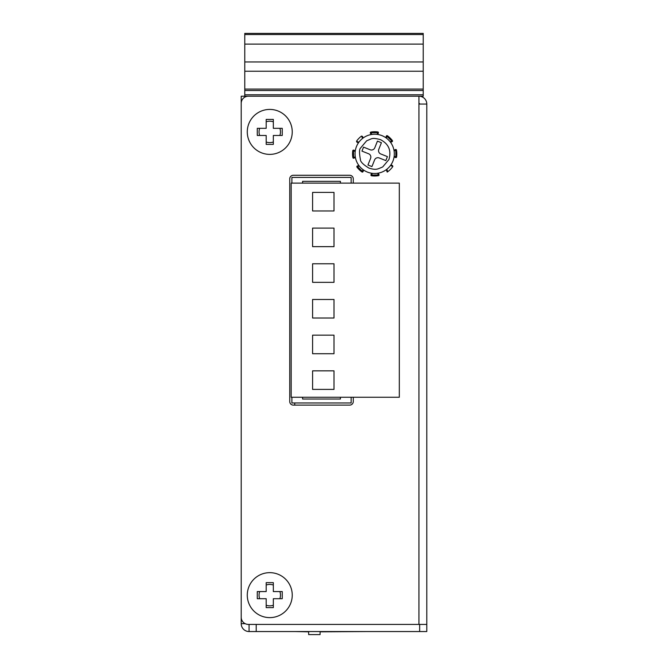 <?xml version="1.0" encoding="UTF-8"?>
<svg xmlns="http://www.w3.org/2000/svg" width="668" height="668" viewBox="0 0 668 668"><rect width="100%" height="100%" fill="white"/><g stroke="black" fill="none" stroke-linecap="round" stroke-linejoin="round"><path stroke-width="1" d="M357.981 167.259L357.547 166.699L356.979 167.125A0.71 0.71 0 0 1 357.263 166.048L357.547 166.699L359.242 165.973M394.095 150.926L395.782 150.191L395.498 149.54A0.71 0.71 0 0 1 396.483 150.075L395.782 150.191L395.882 156.897L394.17 156.22M358.457 142.81L356.912 142.201L356.512 141.274A0.71 0.71 0 0 1 356.595 141.123A22.127 22.127 0 0 1 361.413 136.155A0.71 0.71 0 0 1 361.563 136.072L362.499 136.439L363.158 137.975M390.914 164.904L392.458 165.522L392.859 166.449A0.71 0.71 0 0 1 392.776 166.599A22.127 22.127 0 0 1 387.816 171.668L387.223 172.093L387.816 171.668L386.797 169.305M394.07 156.947L395.615 157.564L395.882 156.897L396.592 156.997A0.71 0.71 0 0 1 395.615 157.564A0.71 0.71 0 0 0 396.592 156.997A22.127 22.127 0 0 0 396.483 150.075A22.127 22.127 0 0 1 396.592 156.997M396.483 150.075A0.71 0.71 0 0 0 395.498 149.54L393.97 150.2M390.571 142.334L392.108 141.674L391.824 141.015L392.392 140.589A0.71 0.71 0 0 1 392.108 141.674A0.71 0.71 0 0 0 392.392 140.589A22.127 22.127 0 0 0 387.423 135.771L387.014 136.347L391.815 141.023L390.129 141.75M386.329 138.059L387.014 136.347L386.346 136.088L385.728 137.633M377.771 134.477L378.389 132.924L377.721 132.665L377.821 131.955A0.71 0.71 0 0 1 378.389 132.924A0.71 0.71 0 0 0 377.821 131.955A22.127 22.127 0 0 0 370.899 132.064L371.016 132.765L370.364 133.049L371.024 134.577M355.301 150.776L353.748 150.158L353.489 150.826L352.779 150.726A0.71 0.71 0 0 1 353.748 150.158A0.71 0.71 0 0 0 352.779 150.726A22.127 22.127 0 0 0 352.888 157.648L353.589 157.523L353.873 158.182L355.401 157.523M358.799 165.388L357.263 166.048A0.71 0.71 0 0 0 356.979 167.125A22.127 22.127 0 0 0 361.947 171.952L362.357 171.367L357.547 166.699M363.041 169.664L362.357 171.367L363.025 171.634L363.634 170.089M371.6 173.246L370.982 174.791L371.65 175.058L371.55 175.767A0.71 0.71 0 0 1 370.982 174.791A0.71 0.71 0 0 0 371.55 175.767A22.127 22.127 0 0 0 378.472 175.659L378.347 174.958L379.006 174.674L378.347 173.146M386.213 169.747L387.223 172.093M387.423 135.771A0.71 0.71 0 0 0 386.346 136.088A0.71 0.71 0 0 1 387.423 135.771A22.127 22.127 0 0 1 392.392 140.589M370.899 132.064A0.71 0.71 0 0 0 370.364 133.049A0.71 0.71 0 0 1 370.899 132.064A22.127 22.127 0 0 1 377.821 131.955M352.888 157.648A0.71 0.71 0 0 0 353.873 158.182A0.71 0.71 0 0 1 352.888 157.648A22.127 22.127 0 0 1 352.779 150.726M361.947 171.952A0.71 0.71 0 0 0 363.025 171.634A0.71 0.71 0 0 1 361.947 171.952A22.127 22.127 0 0 1 356.979 167.125M378.472 175.659A0.71 0.71 0 0 0 379.006 174.674A0.71 0.71 0 0 1 378.472 175.659A22.127 22.127 0 0 1 371.55 175.767M388.951 159.518L382.697 166.95C377.545 169.037 376.426 170.382 369.02 168.127C363.217 164.629 360.336 161.739 360.386 159.443C359.225 153.114 359.234 149.373 360.419 148.196L366.674 140.773C372.285 138.694 371.542 137.357 380.342 139.595C388.651 143.829 391.523 150.467 388.951 159.518M374.681 134.235A19.631 19.631 0 0 1 392.926 161.105A19.631 19.631 0 0 1 355.209 151.394A19.631 19.631 0 0 1 374.681 134.235A19.631 19.631 0 0 1 392.926 161.105A19.631 19.631 0 0 1 355.209 151.394A19.631 19.631 0 0 1 374.681 134.235M374.573 159.961A3.565 3.565 0 0 1 379.199 157.957L385.837 160.587L387.415 156.613L380.785 153.974A3.565 3.565 0 0 1 378.781 149.34L381.411 142.71L377.437 141.132L374.798 147.762A3.565 3.565 0 0 1 370.164 149.766L363.534 147.127L361.956 151.11L368.586 153.749A3.565 3.565 0 0 1 370.59 158.374L367.951 165.013L371.934 166.591L374.573 159.961M241.206 111.197L241.206 623.687L245.239 623.687M426.794 104.066L418.936 104.066L418.936 96.209A7.849 7.849 0 0 1 426.794 104.066L426.794 631.544L249.064 631.544A7.849 7.849 0 0 1 241.206 623.687M273.329 141.992A10.705 10.705 0 0 1 266.19 141.992M259.668 135.47A10.705 10.705 0 0 1 259.668 128.331M266.19 121.81A10.705 10.705 0 0 1 273.329 121.81M279.859 128.331A10.705 10.705 0 0 1 279.859 135.47M273.329 605.233A10.705 10.705 0 0 1 266.19 605.233M259.668 598.703A10.705 10.705 0 0 1 259.668 591.572M266.19 585.043A10.705 10.705 0 0 1 273.329 585.043M279.859 591.572A10.705 10.705 0 0 1 279.859 598.703M249.064 631.544L249.064 624.405M426.794 624.405L256.203 624.405L256.203 631.544M368.26 631.544L320.081 631.828M294.747 631.544L308.658 631.828M294.747 405.109L294.747 402.971M418.936 103.348A0.71 0.71 0 0 1 419.654 104.066M418.936 104.066L418.936 624.405L248.346 624.405A7.139 7.139 0 0 1 241.206 617.265L241.206 103.348A7.139 7.139 0 0 1 248.346 96.209L241.206 96.209L241.206 103.348M353.272 397.26L353.272 401.543A3.565 3.565 0 0 1 349.706 405.109L293.319 405.109A3.565 3.565 0 0 1 289.745 401.543L289.745 178.84A3.565 3.565 0 0 1 293.319 175.275L349.706 175.275A3.565 3.565 0 0 1 353.272 178.84L353.272 183.124M247.277 131.897A22.487 22.487 0 0 1 281.003 112.433A22.487 22.487 0 0 1 281.003 151.369A22.487 22.487 0 0 1 247.277 131.897M247.277 595.138A22.487 22.487 0 0 1 281.003 575.666A22.487 22.487 0 0 1 281.003 614.61A22.487 22.487 0 0 1 247.277 595.138M418.936 96.209L248.346 96.209M312.591 192.401L312.591 210.963L334 210.963L334 192.401L312.591 192.401M334 335.161L312.591 335.161L312.591 353.714L334 353.714L334 335.161M334 228.097L312.591 228.097L312.591 246.651L334 246.651L334 228.097M334 263.785L312.591 263.785L312.591 282.339L334 282.339L334 263.785M334 299.473L312.591 299.473L312.591 318.026L334 318.026L334 299.473M334 370.849L312.591 370.849L312.591 389.402L334 389.402L334 370.849M291.173 397.26L291.173 183.124L399.314 183.124L399.314 397.26L291.173 397.26M423.22 34.544L244.78 34.544L244.78 33.4L423.22 33.4L244.78 33.4L423.22 33.4L423.22 96.209L344.705 96.209M323.295 96.209L292.242 96.209M244.78 34.544L244.78 89.078L423.22 89.078M423.22 94.781L244.78 94.781L244.78 96.209M244.78 94.781L244.78 89.078M423.22 44.105L244.78 44.105M269.763 154.383A22.487 22.487 0 0 1 250.291 120.657A22.487 22.487 0 0 1 289.236 120.657A22.487 22.487 0 0 1 269.763 154.383M273.329 144.388L266.19 144.388L266.19 135.47L257.272 135.47L257.272 128.331L266.19 128.331L266.19 119.413L273.329 119.413L273.329 128.331L282.255 128.331L282.255 135.47L273.329 135.47L273.329 144.388M351.134 183.124L351.134 177.412L291.891 177.412L291.891 183.124M291.891 397.26L291.891 402.971L351.134 402.971L351.134 397.26M302.596 397.26L302.596 399.038L340.421 399.038L340.421 397.26M340.421 183.124L340.421 181.337L302.596 181.337L302.596 183.124M308.658 631.544L308.658 634.6L320.081 634.6L320.081 631.544M269.763 617.624A22.487 22.487 0 0 1 250.291 583.899A22.487 22.487 0 0 1 289.236 583.899A22.487 22.487 0 0 1 269.763 617.624M273.329 607.63L266.19 607.63L266.19 598.703L257.272 598.703L257.272 591.572L266.19 591.572L266.19 582.646L273.329 582.646L273.329 591.572L282.255 591.572L282.255 598.703L273.329 598.703L273.329 607.63M361.563 136.072L362.574 138.418M395.782 150.191L395.882 156.897M371.75 134.452L371.016 132.765L377.721 132.665L377.044 134.377M358.883 142.217L356.512 141.274M355.276 156.796L353.589 157.523L353.489 150.826L355.201 151.502M377.62 173.271L378.347 174.958L371.65 175.058L372.326 173.346M390.488 165.505L392.859 166.449M419.654 631.544L419.654 624.405M423.22 71.234L244.78 71.234M244.78 61.949L423.22 61.949M244.78 90.506L423.22 90.506"/></g></svg>
